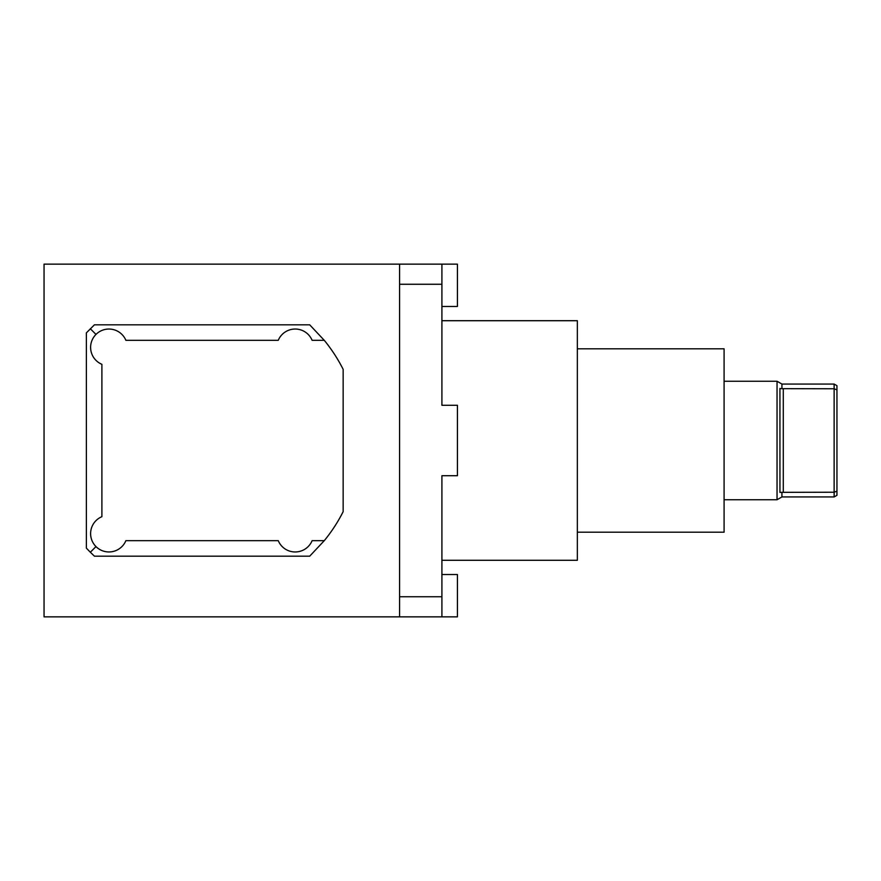 <?xml version="1.0" encoding="UTF-8"?>
<svg xmlns="http://www.w3.org/2000/svg" width="881" height="881" viewBox="0 0 881 881"><rect width="100%" height="100%" fill="white"/><g stroke="black" fill="none" stroke-linecap="round" stroke-linejoin="round"><path stroke-width="1.32" d="M90.336 552.233L94.432 556.186L309.694 556.186L324.274 540.67L312.116 540.67A18.336 18.336 0 0 1 278.253 540.67L125.884 540.67A18.336 18.336 0 0 1 95.985 546.583A18.336 18.336 0 0 1 101.899 516.684L101.899 364.316A18.336 18.336 0 0 1 95.985 334.417A18.336 18.336 0 0 1 125.884 340.33L278.253 340.33A18.336 18.336 0 0 1 312.116 340.33L324.274 340.33L309.694 324.814L94.432 324.814L86.371 332.864L86.371 548.136L90.336 552.233L95.985 546.583M95.985 334.417L90.336 328.767M324.274 540.67A158.018 158.018 0 0 0 343.15 511.663L343.15 369.337A158.018 158.018 0 0 0 324.274 340.33M399.578 616.854L399.578 264.146L44.05 264.146L44.05 616.854L441.91 616.854L441.91 596.745L399.578 596.745M441.91 574.533L457.426 574.533L457.426 616.854L441.91 616.854M457.426 405.282L457.426 475.718L441.91 475.718L441.91 560.283L577.352 560.283L577.352 320.717L441.91 320.717L441.91 405.282L457.426 405.282M399.578 284.255L441.91 284.255L441.91 264.146L457.426 264.146L457.426 306.467L441.91 306.467M779.949 388.554L783.286 388.774L783.286 492.226L779.949 492.446L779.938 388.411M834.131 384.061L781.932 384.061L781.932 388.664L834.131 388.774L834.131 492.226L781.932 492.336L781.932 496.939L834.131 496.939L834.131 492.226L836.95 491.146L836.95 385.691L834.131 384.061L834.131 388.774L836.95 389.854M834.131 496.939L836.95 495.309L836.95 491.146M724.083 499.758L777.042 499.758L777.042 381.242L724.083 381.242M577.352 532.201L724.083 532.201L724.083 348.799L577.352 348.799M399.578 264.146L441.91 264.146M441.91 475.718L441.91 596.745M441.91 284.255L441.91 405.282M781.932 384.061L777.042 381.242M781.932 496.939L777.042 499.758"/></g></svg>
